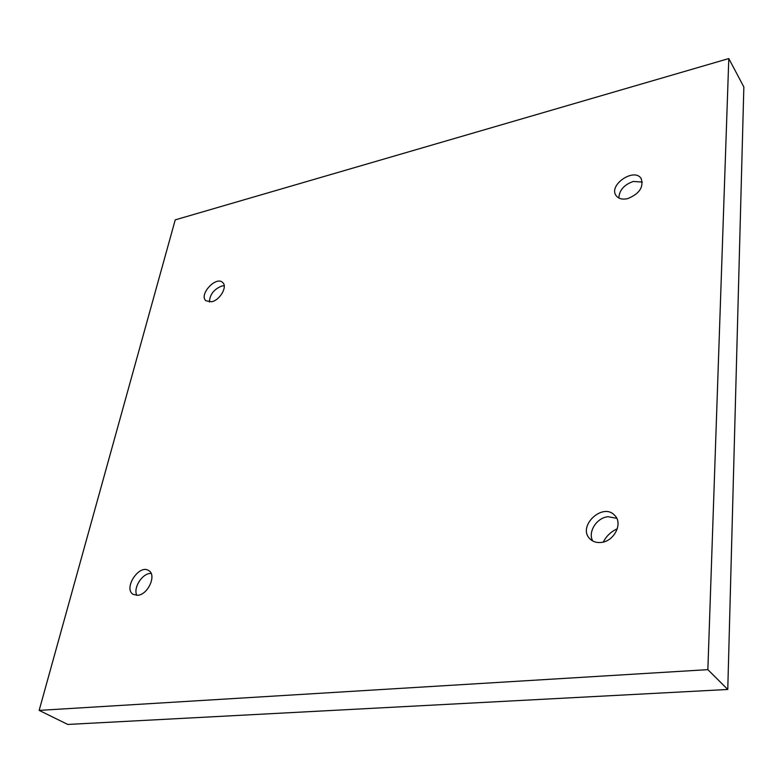 <?xml version="1.0" encoding="UTF-8"?>
<svg xmlns="http://www.w3.org/2000/svg" width="783" height="783" viewBox="0 0 783 783"><rect width="100%" height="100%" fill="white"/><g stroke="black" fill="none" stroke-linecap="round" stroke-linejoin="round"><path stroke-width="1.17" d="M39.15 710.387L175.235 219.866L728.797 58.559L707.861 669.641L39.15 710.387L67.769 724.441L727.769 689.471L707.861 669.641M211.704 301.758L205.988 300.809C198.5 294.888 216.02 275.645 222.656 282.497C227.784 286.47 220.092 300.065 211.704 301.758M137.7 595.295L133.286 594.424C122.853 588.708 139.198 563.672 148.77 570.601C156.864 574.898 148.065 594.718 137.7 595.295M601.021 542.462C596.538 542.893 592.878 541.719 590.02 538.949C576.719 526.548 602.939 501.717 614.821 515.508C623.199 523.494 614.029 541.552 601.021 542.462M627.643 198.628C622.348 199.773 618.501 198.774 616.113 195.633C608.048 185.111 634.416 167.112 641.189 178.622C643.851 187.196 639.339 193.871 627.643 198.628M727.769 689.471L743.85 86.982L728.797 58.559M617.298 528.799C611.073 531.598 606.394 536.022 603.262 542.051M642.354 182.096L633.33 181.441C624.041 184.749 619.216 190.269 618.854 198.021M616.75 518.317L608.039 516.702C596.666 517.7 587.573 532.097 592.751 540.994M151.119 573.381L150.042 573.45C141.664 574.056 133.032 588.317 136.859 595.344M224.212 285.746L221.746 286.04C213.906 289.26 209.785 294.594 209.394 302.032"/></g></svg>
